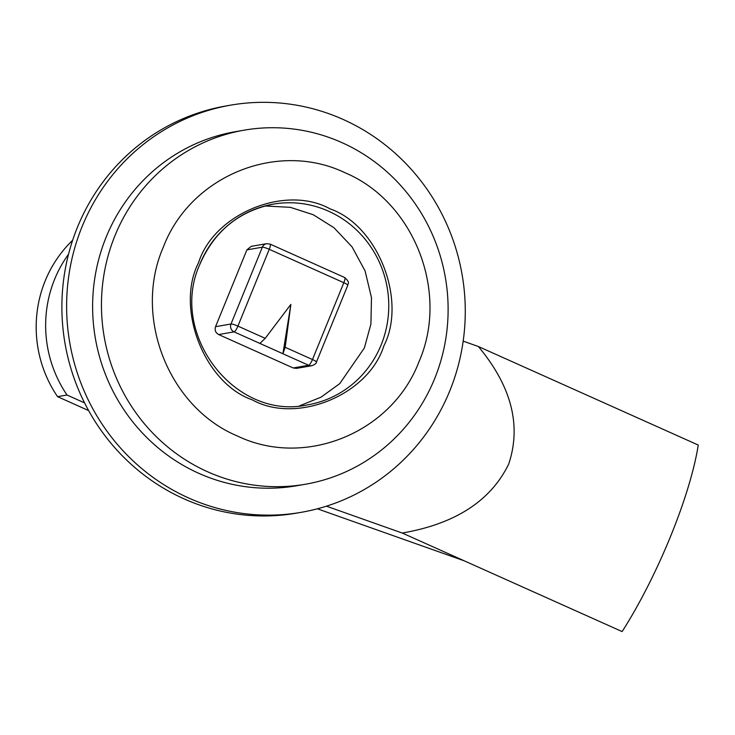 <?xml version="1.0" encoding="UTF-8"?>
<svg xmlns="http://www.w3.org/2000/svg" width="735" height="735" viewBox="0 0 735 735"><rect width="100%" height="100%" fill="white"/><g stroke="black" fill="none" stroke-linecap="round" stroke-linejoin="round"><path stroke-width="1.1" d="M383.854 345.891C368.492 395.108 296.6 424.564 252.224 399.822C204.505 383.293 175.15 308.47 198.505 262.827C213.867 213.609 285.759 184.154 330.134 208.905C377.854 225.424 407.208 300.248 383.854 345.891M449.701 391.084A206.618 199.102 80.2 0 0 421.504 181.701A206.618 199.102 80.2 0 0 230.643 105.151A206.618 199.102 80.2 0 0 82.191 226.389A206.618 199.102 80.2 0 0 110.388 435.772A206.618 199.102 80.2 0 0 301.249 512.323A206.618 199.102 80.2 0 0 449.701 391.084M230.643 105.151L225.911 105.978A206.618 199.102 80.2 0 0 77.46 227.207A206.618 199.102 80.2 0 0 105.656 436.599A206.618 199.102 80.2 0 0 296.517 513.14L301.249 512.323M305.494 484.227L296.646 485.762A179.671 173.138 -99.8 0 1 130.683 419.207A179.671 173.138 -99.8 0 1 106.162 237.129A179.671 173.138 -99.8 0 1 235.246 131.712L244.094 130.178A179.671 173.138 -99.8 0 1 341.959 142.627A179.671 173.138 -99.8 0 1 434.578 378.81A179.671 173.138 -99.8 0 1 305.494 484.227A179.671 173.138 -99.8 0 1 207.628 471.787A179.671 173.138 -99.8 0 1 115 235.595A179.671 173.138 -99.8 0 1 244.094 130.178M344.908 172.697C413.952 201.5 449.471 292.08 419.014 361.648C392.049 432.786 305.016 468.443 237.451 436.02C168.407 407.218 132.888 316.647 163.345 247.079C190.31 175.931 277.343 140.284 344.908 172.697M299.531 405.858L321.076 397.139L339.754 383.615L364.376 347.949L370.909 324.107L371.478 297.657L365.084 270.93L352.019 246.822L333.975 227.74L313.266 214.739L290.353 207.334L264.876 205.975M282.911 353.728L259.905 343.42L265.206 338.339L290.867 304.419L282.911 353.728L285.18 347.297L290.867 304.419M269.91 244.094A5.99 1.341 114.1 0 1 270.122 244.112A5.99 1.341 114.1 0 1 269.249 249.303A5.99 0.873 -157.8 0 0 262.349 247.19A5.99 5.77 -99.8 0 1 266.649 243.68L251.195 246.354L246.896 249.872L215.548 326.68C214.51 330.144 215.539 332.771 218.635 334.544L293.21 367.969L296.471 368.373L311.925 365.699A5.99 5.77 -99.8 0 1 308.663 365.286A5.99 1.341 -65.9 0 0 312.476 359.525L285.18 347.297M463.179 341.141L478.366 346.516C511.468 386.242 521.584 425.409 508.721 464.015C490.805 500.838 455.314 523.844 402.247 533.04L464.299 560.851L317.382 508.804M88.623 410.58L57.56 396.661L67.023 395.017A119.777 115.423 -99.8 0 1 68.53 254.227M72.618 240.317A119.777 115.423 80.2 0 0 57.56 396.661M67.023 395.017L84.562 402.881M402.247 533.04L326.423 506.176M464.299 560.851L622.132 631.576A151.704 34.003 -65.9 0 0 698.25 445.052L478.366 346.516M381.097 345.046A101.816 98.113 -99.8 0 1 307.947 404.783C235.016 421.247 167.764 333.405 200.085 263.847C214.565 231.038 238.921 211.147 273.154 204.155A101.816 98.113 -99.8 0 1 367.197 241.87A101.816 98.113 -99.8 0 1 381.097 345.046M265.206 338.339L237.91 326.11L269.249 249.303L343.824 282.718A5.99 1.341 -65.9 0 0 344.687 277.527C351.275 283.453 347.095 283.802 347.784 285.263A5.99 0.873 -157.8 0 0 343.824 282.718L312.476 359.525A5.99 0.873 22.2 0 1 316.445 362.061C316.528 363.255 315.021 364.468 311.925 365.699M218.635 334.544L234.088 331.871A5.99 5.77 -99.8 0 1 231.001 323.997A5.99 0.873 22.2 0 1 237.91 326.11A5.99 1.341 114.1 0 1 234.088 331.871L308.663 365.286L293.21 367.969M246.896 249.872L262.349 247.19L231.001 323.997L215.548 326.68M200.003 263.893A101.816 98.113 -99.8 0 1 273.154 204.155M266.649 243.68L270.122 244.112L344.687 277.527M347.784 285.263L316.445 362.061"/></g></svg>
